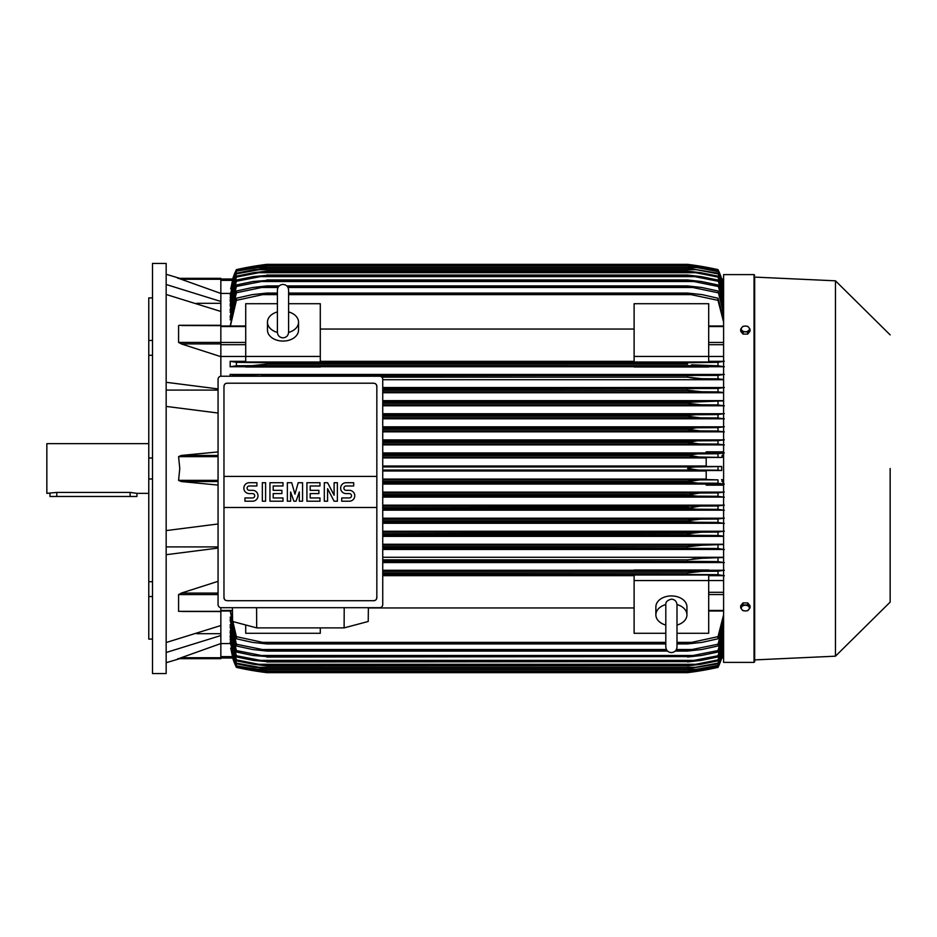 <?xml version="1.0" encoding="UTF-8"?>
<svg xmlns="http://www.w3.org/2000/svg" width="937" height="937" viewBox="0 0 937 937"><rect width="100%" height="100%" fill="white"/><g stroke="black" fill="none" stroke-linecap="round" stroke-linejoin="round"><path stroke-width="1.41" d="M277.411 332.248L277.411 332.26C277.739 335.669 279.601 337.531 282.997 337.859C286.394 337.531 288.256 335.669 288.596 332.272L288.596 290.013C288.256 286.617 286.394 284.754 282.997 284.415C279.601 284.754 277.739 286.617 277.411 290.013L277.411 332.248M277.411 332.424A15.531 10.986 180 0 1 267.467 322.176A15.531 10.986 180 0 1 277.411 311.927M288.596 311.927A15.531 10.986 180 0 1 298.54 322.176A15.531 10.986 180 0 1 288.584 332.424M288.596 311.962L288.596 290.013M298.54 322.176L298.54 330.082A15.531 10.986 180 0 1 282.997 341.068A15.531 10.986 180 0 1 267.467 330.082L267.467 322.176M320.29 356.447L320.29 362.022L245.717 362.022L245.717 356.447L320.29 356.447L320.29 303.717L288.596 303.717M220.851 356.47L245.717 356.47L245.717 303.717L277.411 303.717M320.29 329.051L634.115 329.051M634.115 361.331L320.29 361.331M723.598 356.47L708.688 356.47L708.688 362.022L634.115 362.022L634.115 303.717L708.688 303.717L708.688 356.447L634.115 356.447M220.851 376.229L220.851 325.455M181.649 344.008L178.58 342.415L178.58 325.654L179.318 325.303M220.851 325.654L181.649 325.526M220.851 356.657L181.298 343.914L220.851 343.914M179.588 325.291L220.851 325.291L220.851 311.459L166.165 294.476M166.165 382.296L218.063 388.914M166.165 390.097L218.063 390.097M218.063 413.03L166.165 406.412M218.063 485.085L181.298 481.548L178.58 480.353L179.775 468.5L178.58 456.647L181.298 455.452L218.063 451.915M196.723 303.319L220.851 303.319M166.165 284.497L220.851 301.468L220.851 293.445L178.58 278.336L220.851 278.336L179.775 278.336L166.165 274.295M166.165 263.426L166.165 673.574L152.497 673.574L152.497 263.426L166.165 263.426M152.497 596.529L148.772 596.529L148.772 581.701L152.497 581.701M148.772 596.529L148.772 639.081L152.497 639.081M148.772 297.919L152.497 297.919L148.772 297.919L148.772 340.471L152.497 340.471M152.497 355.299L148.772 355.299L148.772 340.471M152.497 478.983L148.772 478.983L148.772 458.017L152.497 458.017M148.772 478.983L148.772 581.701M148.772 355.299L148.772 458.017M148.772 443.646L46.85 443.646L46.85 493.354L56.794 492.405L130.126 492.405L136.954 493.354L148.772 493.354M49.954 493.354L49.954 496.469L136.954 496.469L136.954 493.354M166.165 546.903L218.063 546.903M166.165 530.588L218.063 523.97M196.723 633.681L220.851 633.681M178.604 658.641L220.851 643.555L220.851 635.532L166.165 652.503M218.063 548.086L166.165 554.704M166.165 642.524L220.851 625.541L220.851 611.346L178.58 611.346L178.58 594.585L181.649 592.992M634.115 570.282L382.741 570.282M723.598 570.282L708.688 570.282M382.741 562.551L723.598 562.551M723.598 557.269L382.741 557.269M382.741 549.445L723.598 549.445M723.598 544.256L382.741 544.256M382.741 536.351L723.598 536.351M723.598 531.232L382.741 531.232M382.741 523.268L723.598 523.268M723.598 518.196L382.741 518.196M382.741 510.185L723.598 510.185M723.598 505.16L382.741 505.16M382.741 497.114L723.598 497.114M723.598 492.112L382.741 492.112M723.598 485.155L706.205 485.155L706.205 483.902L723.598 483.902M382.741 484.054L706.205 484.054M706.205 479.065L382.741 479.065M382.741 470.995L706.205 470.995M382.741 470.058L698.557 470.058L687.559 468.5C689.409 467.422 693.075 466.907 698.557 466.942L721.701 466.485L706.205 466.485L706.205 457.443L721.607 457.443L699.154 456.998L687.559 455.253C689.562 454.293 693.005 453.848 697.901 453.895L718.011 453.766L718.011 457.127M382.741 466.942L698.557 466.942L382.741 466.942M382.741 481.548L687.559 481.548L699.154 480.002L382.741 480.002L718.011 479.873L706.205 479.557L706.205 470.515L721.701 470.515L718.011 470.187L718.011 466.813M718.011 470.187L698.557 470.058M721.701 470.515L721.701 466.485M706.205 466.005L382.741 466.005M382.741 456.998L699.154 456.998M382.741 457.935L706.205 457.935M382.741 455.452L687.559 455.452M382.741 455.253L687.559 455.253L697.901 453.895L382.741 453.895L697.901 453.895M382.741 483.105L697.901 483.105L687.559 481.747L382.741 481.747M697.901 483.105L718.011 483.234L718.011 479.873M382.741 496.153L697.198 496.153L687.559 494.994L382.741 494.994M687.559 494.994L699.716 493.049L718.011 492.921L718.011 496.294L697.198 496.153M382.741 494.595L687.559 494.595M382.741 493.049L699.716 493.049M382.741 509.201L696.437 509.201L687.559 508.241L382.741 508.241M687.559 508.241L700.232 506.097L718.011 505.98L718.011 509.353L696.437 509.201M382.741 507.655L688.508 507.268M382.741 506.097L700.115 506.097M382.741 522.26L695.617 522.26L687.559 521.476L382.741 521.476M687.559 521.476L687.559 520.703L700.7 519.145L718.011 519.028L718.011 522.413L695.617 522.26M382.741 520.703L687.559 520.703M382.741 519.145L700.7 519.145M382.741 535.308L694.739 535.308L687.559 534.699L382.741 534.699M687.559 534.699L687.559 533.75L701.11 532.193L718.011 532.075L718.011 535.472L694.739 535.308M382.741 533.75L689.808 533.188M382.741 532.193L701.11 532.193M382.741 548.356L693.79 548.356L382.741 547.911M687.559 547.911L687.559 546.798L701.485 545.252L723.598 544.456M382.741 546.798L687.559 546.798M693.029 548.356L718.011 548.532L718.011 545.123M382.741 545.252L701.485 545.252L382.741 545.252M382.741 561.404L692.771 561.404L382.741 561.099M687.559 561.099L687.559 559.857L701.813 558.3L723.598 557.48M382.741 559.857L687.559 559.857M692.771 561.404L718.011 561.591L718.011 558.171M708.688 570.68L708.688 570.012L634.115 570.012L634.115 570.68L708.688 570.68M382.741 574.451L691.647 574.451L382.741 574.276M687.559 574.276L687.559 572.905L702.071 571.347L718.011 571.219L718.011 574.662L691.647 574.451M382.741 572.905L687.559 572.905L699.939 571.394M382.741 571.347L702 571.347L382.741 571.347M344.207 607.703L344.113 627.895L256.691 627.895L256.586 607.703M232.411 607.703L232.587 621.477L256.691 627.895M344.113 627.895L368.218 621.477L368.382 607.703M379.637 607.703L221.167 607.703A3.104 3.104 0 0 1 218.063 604.599L218.063 379.321A3.104 3.104 0 0 1 221.167 376.217L379.637 376.217A3.104 3.104 0 0 1 382.741 379.321L382.741 604.599A3.104 3.104 0 0 1 379.637 607.703M373.734 383.21L227.07 383.21A3.104 3.104 0 0 0 224.868 384.111M225.876 600.476A3.104 3.104 0 0 1 223.966 597.607L223.966 476.418L376.838 476.418L376.838 386.313A3.104 3.104 0 0 0 374.917 383.444M373.734 600.711L227.07 600.711L373.734 600.711A3.104 3.104 0 0 0 376.838 597.607L376.838 507.491L223.966 507.491M376.838 507.491L376.838 476.418L223.966 476.418L223.966 386.313M376.779 597.01C376.838 599.504 375.632 600.711 373.137 600.652M227.668 600.652C225.173 600.711 223.955 599.504 224.025 597.01M349.337 501.201A5.435 5.435 0 0 0 354.772 495.767A5.435 5.435 0 0 0 349.337 490.332L346.081 490.332A2.179 2.179 0 0 1 343.902 488.154A2.179 2.179 0 0 1 346.081 485.975L353.682 485.975L353.682 482.719L346.081 482.719A5.435 5.435 0 0 0 340.635 488.154A5.435 5.435 0 0 0 346.081 493.588L349.337 493.588A2.179 2.179 0 0 1 351.516 495.767A2.179 2.179 0 0 1 349.337 497.945L341.724 497.945L341.724 501.201L349.337 501.201M319.974 497.945L319.974 501.201L306.926 501.201L306.926 482.719L319.974 482.719L319.974 485.975L310.182 485.975L310.182 490.332L318.885 490.332L318.885 493.588L310.182 493.588L310.182 497.945L319.974 497.945M282.997 497.945L282.997 501.201L269.95 501.201L269.95 482.719L282.997 482.719L282.997 485.975L273.206 485.975L273.206 490.332L281.908 490.332L281.908 493.588L273.206 493.588L273.206 497.945L282.997 497.945M252.545 501.201A5.435 5.435 0 0 0 257.991 495.767A5.435 5.435 0 0 0 252.545 490.332L249.289 490.332A2.179 2.179 0 0 1 247.11 488.154A2.179 2.179 0 0 1 249.289 485.975L256.902 485.975L256.902 482.719L249.289 482.719A5.435 5.435 0 0 0 243.843 488.154A5.435 5.435 0 0 0 249.289 493.588L252.545 493.588A2.179 2.179 0 0 1 254.723 495.767A2.179 2.179 0 0 1 252.545 497.945L244.932 497.945L244.932 501.201L252.545 501.201M265.593 482.719L265.593 501.201L262.337 501.201L262.337 482.719L265.593 482.719M290.611 491.96L290.611 501.201L287.354 501.201L287.354 482.719L291.7 482.719L294.956 494.139L298.224 482.719L302.569 482.719L302.569 501.201L299.313 501.201L299.313 491.96L296.045 501.201L293.878 501.201L290.611 491.96M327.587 488.692L327.587 501.201L324.319 501.201L324.319 482.719L327.587 482.719L334.111 495.228L334.111 482.719L337.379 482.719L337.379 501.201L334.111 501.201L327.587 488.692M224.025 386.911C223.955 384.416 225.173 383.21 227.668 383.268M373.137 383.268C375.632 383.21 376.838 384.416 376.779 386.911M220.851 311.459L220.851 301.468M177.772 278.336C180.466 278.336 180.466 278.336 177.772 278.336M220.851 293.445L220.851 278.336M220.851 280.374L232.423 280.374L232.798 278.992L230.783 288.877M232.704 278.992A62.147 62.147 0 0 1 236.393 269.633L232.798 278.992L220.851 278.992L232.821 278.992M236.393 269.633L236.393 269.645A310.721 310.721 0 0 1 266.846 264.351L236.393 269.645M256.785 265.757L257.921 265.909M696.472 265.909L718.011 269.633A310.721 310.721 0 0 0 687.559 264.351L266.846 264.351M232.798 278.992L236.393 269.961L266.846 264.773L687.559 264.773L718.011 269.961L721.701 278.992A62.147 62.147 0 0 0 718.011 269.633L721.607 279.05M690.745 266.331L697.901 266.331L687.559 264.773L266.846 264.784L236.393 270.184L230.654 288.877M258.717 265.464L265.956 264.468M230.233 293.422L220.851 293.422M256.504 266.331L263.648 266.331M507.034 266.026L475.961 266.026M723.598 280.374L721.97 280.374L723.598 287.87L718.011 269.961M718.011 270.184L697.901 266.331M177.772 658.664C180.466 658.664 180.466 658.664 177.772 658.664M181.298 657.739L220.851 657.739L220.851 658.664L179.775 658.664L166.165 662.705M220.851 635.532L220.851 625.541M218.063 593.086L181.298 593.086L218.063 581.338M181.649 611.474L220.851 611.545M220.851 607.691L220.851 611.346M320.29 627.895L320.29 633.283L245.717 633.283L245.717 624.967M382.741 575.669L634.115 575.669M634.115 607.949L368.382 607.949M665.809 633.283L634.115 633.283L634.115 574.978L708.688 574.978L708.688 580.553L723.598 580.53M676.994 633.283L708.688 633.283L708.688 580.553L634.115 580.553M665.809 625.073A15.531 10.986 0 0 1 655.865 614.824L655.865 606.918A15.531 10.986 0 0 1 671.407 595.932A15.531 10.986 0 0 1 686.938 606.918L686.938 614.824A15.531 10.986 0 0 1 676.994 625.073M676.994 604.576A15.531 10.986 0 0 1 686.938 614.824M676.994 604.752L676.994 604.74C676.666 601.331 674.804 599.469 671.407 599.141C667.367 600.195 665.504 602.058 665.809 604.728L665.809 646.987C666.137 650.383 667.999 652.246 671.407 652.585C674.804 652.246 676.666 650.383 676.994 646.987L676.994 604.752M655.865 614.824A15.531 10.986 0 0 1 665.809 604.576M220.851 658.664L178.58 658.664M220.851 643.555L220.851 657.739M230.397 611.006L236.393 636.656L262.747 642.372L665.809 642.372L262.747 642.372L266.846 643.11L665.809 643.11M723.598 618.338L718.011 638.776L702.071 642.372L687.559 643.93L687.559 643.11L691.647 642.372L676.994 642.372L691.647 642.372L718.011 636.656L723.598 614.859M718.011 638.776L718.011 636.656M676.994 643.11L687.559 643.11M266.846 643.11L266.846 643.93L665.809 643.93M676.994 643.93L687.559 643.93M266.846 643.93L252.322 642.372L236.393 638.776L230.174 611.006M236.393 636.656L236.393 638.776M708.688 575.669L723.598 575.669M724.289 575.716L717.273 574.592M717.824 571.242L724.313 570.223M724.313 562.61L717.789 561.579M724.313 549.504L717.976 548.532M723.598 536.14L718.011 535.472M716.899 532.157L724.313 531.174M724.313 523.314L716.864 522.331M716.981 519.098L724.313 518.138M724.313 510.243L716.957 509.283M717.051 506.039L724.313 505.102M724.313 497.172L717.028 496.223M717.086 492.991L724.313 492.054M724.313 484.101L717.074 483.176M723.598 483.621L721.607 479.557M721.607 457.443L723.598 453.379M717.074 453.824L724.313 452.899M723.598 453.098L706.205 453.098L706.205 451.845L723.598 451.845M706.205 452.946L382.741 452.946M382.741 444.888L723.598 444.888M723.598 439.886L382.741 439.886M382.741 431.84L723.598 431.84M723.598 426.815L382.741 426.815M382.741 418.804L723.598 418.804M723.598 413.732L382.741 413.732M382.741 405.768L723.598 405.768M723.598 400.649L382.741 400.649M382.741 392.744L723.598 392.744M723.598 387.555L382.741 387.555M382.741 379.731L723.598 379.731M723.598 374.449L230.174 374.449L230.174 376.217M708.688 366.718L723.598 366.718M320.29 366.718L634.115 366.718M245.717 361.331L230.174 361.331L230.174 366.718L245.717 366.718M266.846 376.217L236.393 375.409L236.393 376.217M230.092 374.39L236.616 375.421M266.846 375.901L718.011 375.409L718.011 378.829L701.813 378.7L687.559 377.142L687.559 375.901M687.559 377.142L381.851 377.142L687.559 377.142L691.822 377.951M261.634 375.596L692.771 375.596L261.634 375.596M382.741 389.089L718.011 388.468L718.011 391.877L701.485 391.748L687.559 390.202L687.559 389.089M382.741 390.202L687.559 390.202L382.741 390.202M382.741 391.748L701.485 391.748L382.741 391.748M382.741 388.644L693.79 388.644L382.741 388.644M382.741 402.301L687.559 402.301L723.598 400.86M382.741 404.807L701.11 404.807L687.559 403.25L382.741 403.25L687.559 403.25L687.559 402.301M700.478 404.796L718.011 404.925L718.011 401.528M382.741 401.692L694.739 401.692L382.741 401.692M382.741 416.297L687.559 416.297L687.559 415.524L695.617 414.74L718.011 414.587L718.011 417.972L700.7 417.855L687.559 416.297M382.741 415.524L687.559 415.524M382.741 417.855L700.7 417.855M695.617 414.74L382.741 414.74L692.502 414.822M382.741 429.345L687.559 429.345L696.437 427.799L718.011 427.647L718.011 431.02L700.232 430.903L687.559 429.345M382.741 428.759L687.559 428.759M382.741 430.903L700.232 430.903M696.437 427.799L382.741 427.799L695.09 427.811M382.741 442.405L687.559 442.405L697.198 440.847L718.011 440.706L718.011 444.079L699.716 443.951L687.559 442.405M382.741 442.006L687.559 442.006M382.741 443.951L699.588 443.951M382.741 440.847L697.198 440.847L382.741 440.847M245.717 366.988L320.29 366.988L320.29 366.32L245.717 366.32L245.717 366.988M634.115 366.988L708.688 366.988L708.688 366.32L634.115 366.32L634.115 366.988M236.569 365.758L230.092 366.777M687.559 364.095L266.846 364.095L266.846 362.724L236.393 362.338L236.393 365.781L252.322 365.653L266.846 364.095L687.559 364.095L687.559 362.724L718.011 362.338L718.011 365.781L691.553 364.809M230.115 361.284L237.131 362.408M266.846 362.724L687.559 362.724M252.393 365.653L702.024 365.653L253.646 365.629M262.747 362.549L691.647 362.549L262.747 362.549M724.313 444.946L717.086 444.009M717.028 440.777L724.313 439.828M724.313 431.898L717.051 430.961M716.957 427.717L724.313 426.757M724.313 418.862L716.981 417.902M716.864 414.669L724.313 413.685M724.313 405.826L716.899 404.843M723.598 392.544L718.011 391.877M717.976 388.468L724.313 387.496M723.598 379.52L718.011 378.829M717.789 375.421L724.313 374.39M724.313 366.777L717.824 365.758M717.273 362.408L724.289 361.284M723.598 361.331L708.688 361.331M723.598 322.141L718.011 300.344L687.559 293.89L288.596 293.89M277.411 293.89L262.747 294.628L277.411 294.628M288.596 294.628L691.647 294.628M262.747 294.628L236.393 300.344L230.397 325.994M230.174 325.994L236.393 298.224L252.322 294.628L266.846 293.07L277.411 293.07M288.596 293.07L687.559 293.07L702.071 294.628L718.011 298.224L723.598 318.662M266.846 293.07L266.846 293.89M687.559 293.89L687.559 293.07M718.011 300.344L718.011 298.224M236.393 298.224L236.393 300.344M278.008 287.495L261.634 287.495L236.393 292.777L236.393 291.009L230.174 316.683L230.643 319.892M236.393 284.989L252.908 281.522L266.846 280.432L236.393 286.453L236.393 284.989L230.174 309.784L230.561 312.361M236.393 280.069L253.283 276.614L266.846 275.384L236.393 281.252L236.393 280.069L230.174 304.197L230.49 306.247M723.598 295.647L718.011 277.083L695.617 272.69L258.776 272.69L236.393 277.083L236.393 276.169L230.174 299.793L230.42 301.374M236.393 273.206L254.173 269.704L266.846 268.263L236.393 273.873L236.393 273.206L230.361 297.638M236.393 271.144L266.846 266.085L236.393 271.144L230.303 294.979M236.393 271.589L230.174 294.979M266.846 266.026L687.559 266.026L718.011 271.144L723.598 288.807M257.206 267.584L697.198 267.584L687.559 266.085L266.846 266.085M723.598 289.486L718.011 271.144M718.011 271.589L697.198 267.584M236.393 273.873L230.174 297.638M266.846 268.146L687.559 268.146L718.011 273.206L723.598 291.032M257.968 269.704L696.437 269.704L687.559 268.263L266.846 268.263M723.598 292.051L718.011 273.206M718.011 273.873L696.437 269.704M236.393 277.083L230.174 301.374M236.393 276.169L253.704 272.69L266.846 271.144L258.776 272.702M266.846 271.144L687.559 271.144L700.7 272.69L718.011 276.169L723.598 294.241M695.617 272.69L687.559 271.343L266.846 271.343M718.011 277.083L718.011 276.169M236.393 281.252L230.174 306.247M266.846 275.068L687.559 275.068L701.11 276.614L718.011 280.069L723.598 298.516M259.654 276.614L694.739 276.614L687.559 275.384L266.846 275.384M723.598 300.332L718.011 280.069M718.011 281.252L694.739 276.614M236.393 286.453L230.174 312.361M266.846 279.964L687.559 279.964L701.485 281.522L718.011 284.989L723.598 303.928M260.603 281.522L693.79 281.522L687.559 280.432L266.846 280.432M723.598 306.212L718.011 284.989M718.011 286.453L693.79 281.522M236.393 292.777L230.174 319.892M236.393 291.009L252.592 287.495L266.846 285.937L266.846 286.57L261.622 287.495M266.846 285.937L279.167 285.937M286.827 285.937L687.559 285.937L701.813 287.495L718.011 291.009L723.598 310.592M287.987 287.495L692.771 287.495L687.559 286.57L287.401 286.57M278.594 286.57L266.846 286.57M687.559 286.57L687.559 285.937M723.598 313.415L718.011 291.009M718.011 292.777L692.771 287.495M721.97 280.374L721.595 278.992L723.598 278.992L721.701 278.992M688.941 402.02L687.805 402.231M698.908 404.761L699.681 404.784M691.974 377.962L696.73 378.478M254.454 365.606L266.834 364.095M702.024 571.347L700.747 571.371M695.676 558.616L695.031 558.675M693.919 558.792L691.951 559.038M694.188 545.674L692.127 545.92M698.428 519.192L697.69 519.227M696.812 519.274L695.863 519.332M694.75 519.426L692.724 519.637M689.714 521.932L692.443 522.178M687.781 508.346L690.557 508.908M699.646 493.049L689.409 493.94M220.851 643.578L230.233 643.578M230.303 642.021L236.393 665.856L266.846 670.915L236.393 665.856M230.361 639.362L236.393 663.794L236.393 663.127L266.846 668.737L254.173 667.296L236.393 663.794M230.42 635.626L230.174 637.207L236.393 660.831L236.393 659.917L258.776 664.31L695.617 664.31L718.011 659.917L723.598 641.353M230.49 630.753L230.174 632.803L236.393 656.931L236.393 655.748L266.846 661.616L253.283 660.386L236.393 656.931M230.561 624.639L230.174 627.216L236.393 652.011L236.393 650.547L266.846 656.568L252.908 655.478L236.393 652.011M230.643 617.108L230.174 620.317L236.393 645.991L236.393 644.223L266.846 650.43L266.846 651.063L252.592 649.505L236.393 645.991M230.174 617.108L236.393 644.223M266.846 650.43L666.992 650.43M675.811 650.43L687.559 650.43L718.011 644.223L723.598 623.585M266.846 651.063L667.577 651.063M675.226 651.063L687.559 651.063L687.559 650.43M261.634 649.505L666.406 649.505L261.634 649.505M676.397 649.505L692.771 649.505L676.397 649.505M723.598 626.408L718.011 645.991L701.813 649.505L687.559 651.063M718.011 645.991L718.011 644.223M230.174 624.639L236.393 650.547M266.846 656.568L687.559 656.568L718.011 650.547L723.598 630.788M266.846 657.036L687.559 656.568M260.603 655.478L693.79 655.478L260.603 655.478M723.598 633.072L718.011 652.011L701.485 655.478L687.559 657.036M718.011 652.011L718.011 650.547M230.174 630.753L236.393 655.748M266.846 661.616L687.559 661.616L718.011 655.748L723.598 636.668M266.846 661.932L687.559 661.616M723.598 638.484L718.011 656.931L701.11 660.386L687.559 661.932M718.011 656.931L718.011 655.748M259.654 660.386L694.739 660.386M230.174 635.626L236.393 659.917M258.776 664.298L266.846 665.856L253.704 664.31L236.393 660.831M266.846 665.657L687.559 665.657L695.617 664.31M266.846 665.856L687.559 665.657M723.598 642.759L718.011 660.831L700.7 664.31L687.559 665.856M718.011 660.831L718.011 659.917M230.174 639.362L236.393 663.127M266.846 668.737L687.559 668.737L718.011 663.127L723.598 644.949M266.846 668.854L687.559 668.737M723.598 645.968L718.011 663.794L687.559 668.854M718.011 663.794L718.011 663.127M257.968 667.296L696.437 667.296M230.174 642.021L236.393 665.411M266.846 670.915L687.559 670.915L718.011 665.411L723.598 647.514M266.846 670.974L687.559 670.915M723.598 648.193L718.011 665.856L687.559 670.974M257.206 669.416L697.198 669.416M230.783 648.123L232.774 657.891M230.654 648.123L236.393 667.039L232.798 658.008L220.851 658.008L232.704 658.008L236.393 667.355A62.147 62.147 0 0 1 232.704 658.008L232.821 658.008M723.598 656.626L721.97 656.626L721.595 658.008L723.598 649.13L718.011 666.816L697.901 670.669L690.745 670.669M690.581 672.251L687.559 672.649A310.721 310.721 0 0 0 718.011 667.367A62.147 62.147 0 0 0 721.701 658.008L723.598 658.008L721.584 658.008L718.011 666.816M754.051 662.389L754.051 274.611L723.598 274.611L723.598 662.389L754.051 662.389L754.672 661.768L754.672 468.5L754.672 661.768M754.672 277.094L754.672 468.5L754.672 277.094L835.464 280.819L835.464 656.181L754.672 659.906M890.15 468.5L890.15 602.116L890.15 468.5M750.022 607.844L750.022 605.77L747.691 602.913L743.018 602.913L740.687 605.77L740.687 607.844L741.858 609.518A4.041 2.858 0 0 1 741.319 608.09A4.041 2.858 0 0 1 741.858 606.672A4.041 2.858 0 0 1 745.348 605.243A4.041 2.858 0 0 1 748.85 606.672A4.041 2.858 0 0 1 749.389 608.09A4.041 2.858 0 0 1 748.85 609.518A4.041 2.858 0 0 1 745.348 610.947L747.691 610.701L750.022 607.844L747.691 604.986L743.018 604.986L740.687 607.844M743.018 610.701L745.348 610.947A4.041 2.858 0 0 1 741.858 609.518L743.018 610.701M747.691 602.913L747.691 604.986M743.018 602.913L743.018 604.986M743.018 334.087L743.018 332.014L745.348 331.757A4.041 2.858 180 0 1 741.858 330.328A4.041 2.858 180 0 1 741.319 328.91A4.041 2.858 180 0 1 741.858 327.481L740.687 329.156L740.687 331.229L743.018 334.087L747.691 334.087L750.022 331.229L750.022 329.156L748.85 327.481A4.041 2.858 180 0 1 749.389 328.91A4.041 2.858 180 0 1 748.85 330.328A4.041 2.858 180 0 1 745.348 331.757L747.691 332.014L750.022 329.156M747.691 334.087L747.691 332.014M745.348 326.053A4.041 2.858 180 0 1 748.85 327.481L747.691 326.299L745.348 326.053L743.018 326.299L741.858 327.481A4.041 2.858 180 0 1 745.348 326.053M740.687 329.156L743.018 332.014M236.393 666.816L256.504 670.669L263.648 670.669M475.961 670.974L507.034 670.974M256.48 670.669L266.846 672.216L687.559 672.216L697.901 670.669M695.734 671.524L693.45 671.864M236.393 667.355L266.846 672.649A310.721 310.721 0 0 1 236.393 667.367M266.846 672.649L687.559 672.649L718.011 667.355L721.701 658.008M718.011 667.039L687.559 672.227L266.846 672.227L236.393 667.039M266.658 672.625L259.982 671.724M258.706 671.536L257.16 671.302M696.472 671.091L698.557 671.091M255.848 671.091L257.921 671.091M220.851 326.544L245.717 326.544M220.851 342.45L245.717 342.45M220.851 344.699L245.717 344.699M220.851 342.415L178.58 342.415M218.063 455.452L181.298 455.452M218.063 456.647L178.58 456.647M218.063 480.353L178.58 480.353M218.063 481.548L181.298 481.548M130.126 496.469L130.126 492.405M56.794 496.469L56.794 492.405M220.851 610.456L232.446 610.456M220.851 279.261L181.298 279.261M218.063 594.585L178.58 594.585M723.598 610.456L708.688 610.456M723.598 594.55L708.688 594.55M723.598 592.301L708.688 592.301M723.598 481.548L721.97 481.548M723.598 479.744L721.595 479.744M723.598 457.256L721.595 457.256M723.598 455.452L721.97 455.452M723.598 344.699L708.688 344.699M723.598 342.45L708.688 342.45M723.598 326.544L708.688 326.544M220.851 656.626L232.423 656.626M220.851 325.994L245.717 325.994M220.851 611.006L232.458 611.006M723.598 611.006L708.688 611.006M723.598 325.994L708.688 325.994M754.051 274.611L754.672 275.232M835.464 656.181L890.15 602.116M890.15 334.884L835.464 280.819"/></g></svg>
